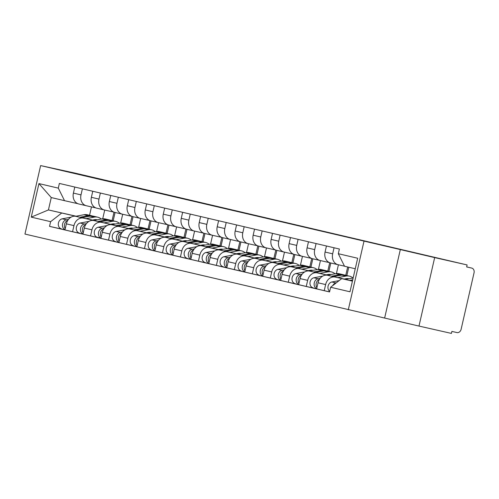 <?xml version="1.0" encoding="UTF-8"?>
<svg xmlns="http://www.w3.org/2000/svg" width="499" height="499" viewBox="0 0 499 499"><rect width="100%" height="100%" fill="white"/><g stroke="black" fill="none" stroke-linecap="round" stroke-linejoin="round"><path stroke-width="0.75" d="M240.256 212.187L284.305 222.267L240.256 212.187M88.261 176.297L68.107 171.644L88.261 176.297M444.559 259.754L424.406 255.101L444.559 259.754M198.926 202.432L233.351 210.335L198.914 202.488M40.631 165.587L75.087 173.122L467.108 264.938L466.652 266.934L471.705 268.082A4.098 3.343 103.2 0 0 471.705 268.082L466.659 266.896L471.723 268.088A4.098 3.343 103.2 0 1 474.05 272.81L461.113 329.309A4.098 3.343 103.2 0 1 456.934 332.565L451.882 331.417L451.427 333.413L418.985 326.072L434.666 257.596L40.631 165.587L24.95 234.062L418.985 326.072M434.666 257.596L467.108 264.938M223.29 208.214L268.531 218.574L223.284 208.226M218.581 207.122L251.172 214.508L218.581 207.122M344.478 266.16L338.066 264.707A9.419 7.691 -76.8 0 1 338.023 264.695A9.419 7.691 -76.8 0 1 332.671 253.829L334.056 247.772M345.651 279.384L327.625 275.305A9.419 7.691 103.2 0 0 318.025 282.79L325.629 284.567A9.419 7.691 -76.8 0 1 335.234 277.082L345.508 279.409M325.629 284.567L324.238 290.661L329.571 291.865M326.452 245.995L325.067 252.045A9.419 7.691 103.2 0 0 330.419 262.917A9.419 7.691 103.2 0 0 330.463 262.923L337.979 264.688M318.025 282.79L316.628 288.877L324.238 290.661M329.508 262.63L320.09 260.497A9.419 7.691 -76.8 0 1 320.046 260.484A9.419 7.691 -76.8 0 1 314.694 249.619L316.079 243.562M316.647 288.802L306.261 286.451L307.652 280.357A9.419 7.691 -76.8 0 1 317.258 272.872L327.531 275.199M308.476 241.784L307.091 247.835A9.419 7.691 103.2 0 0 312.443 258.707A9.419 7.691 103.2 0 0 312.486 258.713L320.002 260.478M327.675 275.174L309.648 271.094A9.419 7.691 103.2 0 0 300.049 278.579L298.651 284.667L306.261 286.451M348.77 267.246L346.867 275.548M311.532 258.42L302.113 256.286A9.419 7.691 -76.8 0 1 302.07 256.274A9.419 7.691 -76.8 0 1 296.718 245.402L298.103 239.352M336.401 273.558L338.409 264.782M298.67 284.592L288.285 282.241L289.676 276.147A9.419 7.691 -76.8 0 1 299.281 268.662L309.555 270.988M347.678 266.99L345.776 275.292M290.499 237.574L289.114 243.624A9.419 7.691 103.2 0 0 294.466 254.496A9.419 7.691 103.2 0 0 294.51 254.502L302.026 256.268M309.698 270.963L291.672 266.884A9.419 7.691 103.2 0 0 282.072 274.369L280.675 280.457L288.285 282.241M330.8 263.004L328.897 271.337M293.562 254.209L284.137 252.076A9.419 7.691 -76.8 0 1 284.093 252.064A9.419 7.691 -76.8 0 1 278.741 241.192L280.126 235.141M318.424 269.348L320.433 260.572M280.694 280.382L270.308 278.03L271.699 271.936A9.419 7.691 -76.8 0 1 281.305 264.451L291.578 266.778M329.714 262.711L327.799 271.082M272.523 233.364L271.138 239.414A9.419 7.691 103.2 0 0 276.49 250.286A9.419 7.691 103.2 0 0 276.533 250.292L284.05 252.057M291.722 266.753L273.702 262.674A9.419 7.691 103.2 0 0 264.096 270.159L262.699 276.246L270.308 278.03M312.823 258.794L310.921 267.127M275.585 249.999L266.16 247.866A9.419 7.691 -76.8 0 1 266.117 247.853A9.419 7.691 -76.8 0 1 260.765 236.981L262.15 230.931M300.448 265.137L302.456 256.361M262.717 276.172L252.332 273.82L253.723 267.726A9.419 7.691 -76.8 0 1 263.329 260.241L273.602 262.568M311.744 258.501L309.823 266.871M254.546 229.153L253.161 235.204A9.419 7.691 103.2 0 0 258.513 246.076A9.419 7.691 103.2 0 0 258.557 246.082L266.073 247.847M273.745 262.543L255.725 258.463A9.419 7.691 103.2 0 0 246.119 265.948L244.728 272.036L252.332 273.82M294.853 254.584L292.944 262.917M257.609 245.789L248.184 243.655A9.419 7.691 -76.8 0 1 248.14 243.643A9.419 7.691 -76.8 0 1 242.788 232.771L244.179 226.721M282.471 260.927L284.48 252.151M244.741 271.961L234.355 269.603L235.746 263.516A9.419 7.691 -76.8 0 1 245.352 256.031L255.625 258.357M293.768 254.29L291.846 262.661M236.57 224.943L235.185 230.993A9.419 7.691 103.2 0 0 240.537 241.865A9.419 7.691 103.2 0 0 240.58 241.872L248.097 243.637M255.769 258.332L237.749 254.253A9.419 7.691 103.2 0 0 228.143 261.738L226.752 267.826L234.355 269.603M276.876 250.373L274.968 258.707M239.632 241.578L230.207 239.445A9.419 7.691 -76.8 0 1 230.164 239.433A9.419 7.691 -76.8 0 1 224.812 228.561L226.203 222.51M264.495 256.717L266.503 247.941M226.764 267.751L216.379 265.393L217.776 259.305A9.419 7.691 -76.8 0 1 227.376 251.82L237.649 254.147M275.791 250.074L273.87 258.451M218.593 220.733L217.208 226.783A9.419 7.691 103.2 0 0 222.56 237.655A9.419 7.691 103.2 0 0 222.604 237.661L230.12 239.42M237.792 254.122L219.772 250.043A9.419 7.691 103.2 0 0 210.166 257.528L208.775 263.615L216.379 265.393M258.9 246.163L256.991 254.496M221.656 237.368L212.237 235.235A9.419 7.691 -76.8 0 1 212.187 235.222A9.419 7.691 -76.8 0 1 206.836 224.35L208.226 218.3M246.518 252.506L248.527 243.73M208.788 263.541L198.402 261.183L199.8 255.095A9.419 7.691 -76.8 0 1 209.399 247.61L219.672 249.937M257.815 245.864L255.893 254.241M200.617 216.522L199.232 222.573A9.419 7.691 103.2 0 0 204.584 233.445A9.419 7.691 103.2 0 0 204.627 233.451L212.144 235.21M219.816 249.912L201.796 245.832A9.419 7.691 103.2 0 0 192.19 253.317L190.799 259.405L198.402 261.183M240.923 241.953L239.015 250.286M203.679 233.158L194.261 231.025A9.419 7.691 -76.8 0 1 194.211 231.012A9.419 7.691 -76.8 0 1 188.865 220.14L190.25 214.09M228.542 248.296L230.55 239.52M190.818 259.33L180.426 256.973L181.823 250.885A9.419 7.691 -76.8 0 1 191.423 243.4L201.696 245.726M239.838 241.653L237.917 250.024M182.64 212.312L181.256 218.362A9.419 7.691 103.2 0 0 186.607 229.234A9.419 7.691 103.2 0 0 186.651 229.241L194.167 231M201.839 245.701L183.819 241.622A9.419 7.691 103.2 0 0 174.213 249.107L172.822 255.195L180.426 256.973M222.947 237.742L221.038 246.076M185.703 228.947L176.284 226.814A9.419 7.691 -76.8 0 1 176.234 226.802A9.419 7.691 -76.8 0 1 170.889 215.93L172.274 209.879M210.566 244.086L212.574 235.31M172.841 255.12L162.449 252.762L163.847 246.674A9.419 7.691 -76.8 0 1 173.446 239.189L183.719 241.516M221.862 237.443L219.94 245.814M164.664 208.102L163.279 214.152A9.419 7.691 103.2 0 0 168.631 225.024A9.419 7.691 103.2 0 0 168.674 225.03L176.191 226.789M183.863 241.491L165.843 237.412A9.419 7.691 103.2 0 0 156.237 244.897L154.846 250.985L162.449 252.762M204.97 233.532L203.062 241.865M167.726 224.737L158.308 222.604A9.419 7.691 -76.8 0 1 158.258 222.591A9.419 7.691 -76.8 0 1 152.912 211.719L154.297 205.669M192.589 239.876L194.598 231.099M154.865 250.903L144.473 248.552L145.87 242.464A9.419 7.691 -76.8 0 1 155.47 234.979L165.743 237.306M203.885 233.233L201.97 241.603M146.694 203.891L145.303 209.942A9.419 7.691 103.2 0 0 150.654 220.814A9.419 7.691 103.2 0 0 150.698 220.82L158.214 222.579M165.886 237.281L147.866 233.201A9.419 7.691 103.2 0 0 138.26 240.686L136.869 246.774L144.473 248.552M186.994 229.322L185.085 237.655M149.75 220.527L140.331 218.394A9.419 7.691 -76.8 0 1 140.281 218.381A9.419 7.691 -76.8 0 1 134.936 207.509L136.321 201.459M174.613 235.665L176.621 226.889M136.888 246.693L126.497 244.342L127.894 238.254A9.419 7.691 -76.8 0 1 137.493 230.769L147.766 233.095M185.909 229.022L183.994 237.393M128.717 199.681L127.326 205.731A9.419 7.691 103.2 0 0 132.678 216.603A9.419 7.691 103.2 0 0 132.722 216.61L140.238 218.369M147.91 233.07L129.89 228.991A9.419 7.691 103.2 0 0 120.29 236.476L118.893 242.564L126.497 244.342M169.018 225.111L167.109 233.438M131.773 216.317L122.355 214.183A9.419 7.691 -76.8 0 1 122.311 214.171A9.419 7.691 -76.8 0 1 116.959 203.299L118.344 197.248M156.636 231.455L158.645 222.679M118.912 242.483L108.52 240.131L109.917 234.043A9.419 7.691 -76.8 0 1 119.517 226.558L129.79 228.885M167.932 224.812L166.017 233.183M110.741 195.465L109.35 201.521A9.419 7.691 103.2 0 0 114.701 212.387A9.419 7.691 103.2 0 0 114.751 212.399L122.261 214.158M129.933 228.86L111.913 224.781A9.419 7.691 103.2 0 0 102.314 232.266L100.917 238.354L108.52 240.131M151.041 220.901L149.132 229.228M113.797 212.106L104.378 209.973A9.419 7.691 -76.8 0 1 104.335 209.96A9.419 7.691 -76.8 0 1 98.983 199.089L100.368 193.038M138.66 227.245L140.668 218.468M100.935 238.273L90.544 235.921L91.941 229.833A9.419 7.691 -76.8 0 1 101.54 222.348L111.813 224.675M149.956 220.602L148.041 228.972M92.764 191.254L91.379 197.311A9.419 7.691 103.2 0 0 96.725 208.177A9.419 7.691 103.2 0 0 96.775 208.189L104.285 209.948M111.957 224.65L93.937 220.564A9.419 7.691 103.2 0 0 84.337 228.055L82.94 234.143L90.544 235.921M133.065 216.691L131.156 225.018M95.82 207.896L86.402 205.763A9.419 7.691 -76.8 0 1 86.358 205.75A9.419 7.691 -76.8 0 1 81.006 194.878L82.391 188.828M120.683 223.034L122.692 214.258M82.959 234.062L72.567 231.711L73.964 225.623A9.419 7.691 -76.8 0 1 83.564 218.138L93.837 220.464M131.979 216.391L130.064 224.762M74.788 187.044L73.403 193.101A9.419 7.691 103.2 0 0 78.748 203.966A9.419 7.691 103.2 0 0 78.798 203.979L86.308 205.738M93.98 220.439L75.96 216.354A9.419 7.691 103.2 0 0 66.361 223.845L64.964 229.933L72.567 231.711M115.088 212.48L113.179 220.808M355.257 268.761L344.528 266.248L338.31 253.71L339.382 249.02L59.369 183.439L58.296 188.129L64.514 200.667L51.26 197.56L48.428 209.936L75.867 216.254M352.444 281.062L341.69 278.629L352.425 281.143M338.31 253.71L357.664 258.245L349.986 291.784L330.625 287.249L341.69 278.629M61.676 213.042L50.617 221.668L49.538 226.359L329.552 291.946L330.625 287.249M50.617 221.668L31.256 217.134L38.934 183.595L58.296 188.129M363.971 241.316L348.29 309.792M400.329 249.55L384.642 318.025M76.11 216.204L48.428 209.936L31.256 217.134M91.473 206.91L89.558 215.275M77.844 203.686L64.514 200.667M102.707 218.824L104.721 210.048M64.982 229.852L49.538 226.359M114.003 212.181L112.088 220.552M51.26 197.56L38.934 183.595M237.162 211.457L264.938 217.751L237.156 211.47M218.674 207.091L232.235 210.204L218.674 207.091M352.731 279.802L349.537 280.407M336.176 282.927L336.033 282.952A5.121 4.179 103.2 0 0 332.777 285.578M353.149 277.968L345.308 279.446M339.145 280.613L331.879 281.985A5.121 4.179 103.2 0 0 328.099 286.046A5.121 4.179 103.2 0 0 329.683 291.36M352.531 280.669L351.533 280.856M346.069 279.303A9.624 7.853 103.2 0 0 345.526 278.779M344.248 274.993A12.288 10.03 103.2 0 0 343.281 274.706A12.288 10.03 103.2 0 0 339.794 274.637L331.561 276.197M343.281 274.706L339.133 273.733A12.288 10.03 103.2 0 0 335.646 273.67L327.313 275.242M320.14 278.348L318.056 278.741A5.121 4.179 103.2 0 0 314.164 283.376A5.121 4.179 103.2 0 0 316.697 288.59M322.734 276.103L313.908 277.775A5.121 4.179 103.2 0 0 309.979 282.708A5.121 4.179 103.2 0 0 313.023 287.767A5.121 4.179 103.2 0 0 313.048 287.773L313.023 287.767M344.129 279.041L346.05 278.679A9.624 7.853 -76.8 0 1 348.782 278.729A9.624 7.853 -76.8 0 1 348.932 278.766M347.292 279.072A9.624 7.853 103.2 0 0 346.624 278.592M352.999 277.999A12.288 10.03 103.2 0 0 349.387 276.134L345.239 275.161A12.288 10.03 103.2 0 0 341.753 275.099L333.557 276.646M349.387 276.134A12.288 10.03 103.2 0 0 345.901 276.072L337.786 277.6M319.422 279.365A5.121 4.179 103.2 0 0 316.915 287.624M328.093 275.092A9.624 7.853 103.2 0 0 327.55 274.562M326.271 270.782A12.288 10.03 103.2 0 0 325.304 270.495A12.288 10.03 103.2 0 0 321.818 270.427L313.584 271.986M325.304 270.495L321.156 269.522A12.288 10.03 103.2 0 0 317.67 269.46L309.336 271.032M302.163 274.138L300.08 274.531A5.121 4.179 103.2 0 0 296.188 279.166A5.121 4.179 103.2 0 0 298.72 284.38M304.758 271.893L295.932 273.564A5.121 4.179 103.2 0 0 292.002 278.498A5.121 4.179 103.2 0 0 295.046 283.557A5.121 4.179 103.2 0 0 295.071 283.563L295.046 283.557M326.153 274.83L328.074 274.469A9.624 7.853 -76.8 0 1 330.806 274.519A9.624 7.853 -76.8 0 1 330.956 274.556M329.315 274.862A9.624 7.853 103.2 0 0 328.648 274.381M335.022 273.789A12.288 10.03 103.2 0 0 331.411 271.924L327.263 270.951A12.288 10.03 103.2 0 0 323.776 270.888L315.58 272.435M331.411 271.924A12.288 10.03 103.2 0 0 327.924 271.861L319.809 273.39M301.446 275.155A5.121 4.179 103.2 0 0 298.938 283.413M310.116 270.882A9.624 7.853 103.2 0 0 309.573 270.352M308.295 266.572A12.288 10.03 103.2 0 0 307.328 266.285A12.288 10.03 103.2 0 0 303.841 266.216L295.608 267.776M307.328 266.285L303.18 265.312A12.288 10.03 103.2 0 0 299.693 265.25L291.36 266.822M284.187 269.928L282.103 270.321A5.121 4.179 103.2 0 0 278.211 274.955A5.121 4.179 103.2 0 0 280.744 280.17M286.782 267.682L277.955 269.354A5.121 4.179 103.2 0 0 274.026 274.288A5.121 4.179 103.2 0 0 277.07 279.346A5.121 4.179 103.2 0 0 277.095 279.353L277.07 279.346M308.176 270.62L310.097 270.258A9.624 7.853 -76.8 0 1 312.829 270.308A9.624 7.853 -76.8 0 1 312.979 270.346M311.339 270.651A9.624 7.853 103.2 0 0 310.671 270.171M317.046 269.579A12.288 10.03 103.2 0 0 313.434 267.714L309.286 266.74A12.288 10.03 103.2 0 0 305.8 266.678L297.604 268.225M313.434 267.714A12.288 10.03 103.2 0 0 309.954 267.651L301.833 269.179M283.476 270.945A5.121 4.179 103.2 0 0 280.962 279.203M292.146 266.672A9.624 7.853 103.2 0 0 291.597 266.142M290.318 262.362A12.288 10.03 103.2 0 0 289.351 262.075A12.288 10.03 103.2 0 0 285.865 262.006L277.631 263.566M289.351 262.075L285.203 261.102A12.288 10.03 103.2 0 0 281.717 261.039L273.383 262.611M266.21 265.718L264.127 266.11A5.121 4.179 103.2 0 0 260.235 270.745A5.121 4.179 103.2 0 0 262.767 275.959M268.805 263.472L259.979 265.144A5.121 4.179 103.2 0 0 256.049 270.071A5.121 4.179 103.2 0 0 259.093 275.136A5.121 4.179 103.2 0 0 259.118 275.142L259.093 275.136M290.2 266.41L292.121 266.048A9.624 7.853 -76.8 0 1 294.853 266.098A9.624 7.853 -76.8 0 1 295.003 266.135M293.362 266.441A9.624 7.853 103.2 0 0 292.695 265.961M299.069 265.362A12.288 10.03 103.2 0 0 295.458 263.503L291.31 262.53A12.288 10.03 103.2 0 0 287.829 262.468L279.627 264.015M295.458 263.503A12.288 10.03 103.2 0 0 291.977 263.441L283.856 264.969M265.499 266.734A5.121 4.179 103.2 0 0 262.985 274.993M274.169 262.462A9.624 7.853 103.2 0 0 273.62 261.931M272.342 258.151A12.288 10.03 103.2 0 0 271.375 257.864A12.288 10.03 103.2 0 0 267.894 257.796L259.655 259.355M271.375 257.864L267.227 256.891A12.288 10.03 103.2 0 0 263.74 256.829L255.413 258.401M248.234 261.507L246.15 261.9A5.121 4.179 103.2 0 0 242.258 266.535A5.121 4.179 103.2 0 0 244.791 271.749M250.829 259.262L242.003 260.933A5.121 4.179 103.2 0 0 238.079 265.861A5.121 4.179 103.2 0 0 241.117 270.926A5.121 4.179 103.2 0 0 241.142 270.932L241.117 270.926M272.223 262.2L274.144 261.838A9.624 7.853 -76.8 0 1 276.876 261.888A9.624 7.853 -76.8 0 1 277.026 261.925M275.386 262.231A9.624 7.853 103.2 0 0 274.718 261.75M281.093 261.152A12.288 10.03 103.2 0 0 277.481 259.293L273.333 258.32A12.288 10.03 103.2 0 0 269.853 258.257L261.651 259.804M277.481 259.293A12.288 10.03 103.2 0 0 274.001 259.231L265.88 260.759M247.523 262.524A5.121 4.179 103.2 0 0 245.015 270.782M256.193 258.251A9.624 7.853 103.2 0 0 255.644 257.721M254.365 253.941A12.288 10.03 103.2 0 0 253.398 253.654A12.288 10.03 103.2 0 0 249.918 253.586L241.678 255.139M253.398 253.654L249.251 252.681A12.288 10.03 103.2 0 0 245.764 252.613L237.437 254.191M230.257 257.297L228.174 257.69A5.121 4.179 103.2 0 0 224.282 262.324A5.121 4.179 103.2 0 0 226.814 267.539M232.852 255.051L224.026 256.723A5.121 4.179 103.2 0 0 220.103 261.651A5.121 4.179 103.2 0 0 223.14 266.716A5.121 4.179 103.2 0 0 223.165 266.722L223.14 266.716M254.247 257.989L256.168 257.621A9.624 7.853 -76.8 0 1 258.9 257.677A9.624 7.853 -76.8 0 1 259.05 257.715M257.409 258.02A9.624 7.853 103.2 0 0 256.742 257.54M263.116 256.941A12.288 10.03 103.2 0 0 259.505 255.083L255.357 254.11A12.288 10.03 103.2 0 0 251.876 254.047L243.674 255.594M259.505 255.083A12.288 10.03 103.2 0 0 256.024 255.02L247.903 256.548M229.546 258.314A5.121 4.179 103.2 0 0 227.039 266.572M238.216 254.041A9.624 7.853 103.2 0 0 237.667 253.511M236.389 249.731A12.288 10.03 103.2 0 0 235.422 249.444A12.288 10.03 103.2 0 0 231.941 249.375L223.702 250.928M235.422 249.444L231.274 248.471A12.288 10.03 103.2 0 0 227.793 248.402L219.46 249.98M212.281 253.087L210.198 253.48A5.121 4.179 103.2 0 0 206.305 258.114A5.121 4.179 103.2 0 0 208.838 263.329M214.876 250.841L206.05 252.506A5.121 4.179 103.2 0 0 202.126 257.44A5.121 4.179 103.2 0 0 205.164 262.505A5.121 4.179 103.2 0 0 205.189 262.511L205.164 262.505M236.27 253.779L238.191 253.411A9.624 7.853 -76.8 0 1 240.923 253.467A9.624 7.853 -76.8 0 1 241.073 253.504M239.439 253.81A9.624 7.853 103.2 0 0 238.765 253.33M245.14 252.731A12.288 10.03 103.2 0 0 241.528 250.872L237.381 249.899A12.288 10.03 103.2 0 0 233.9 249.837L225.698 251.384M241.528 250.872A12.288 10.03 103.2 0 0 238.048 250.81L229.927 252.338M211.57 254.103A5.121 4.179 103.2 0 0 209.062 262.362M220.24 249.831A9.624 7.853 103.2 0 0 219.691 249.3M218.412 245.52A12.288 10.03 103.2 0 0 217.445 245.234A12.288 10.03 103.2 0 0 213.965 245.165L205.725 246.718M217.445 245.234L213.298 244.261A12.288 10.03 103.2 0 0 209.817 244.192L201.484 245.77M194.304 248.876L192.221 249.269A5.121 4.179 103.2 0 0 188.329 253.904A5.121 4.179 103.2 0 0 190.861 259.118M196.899 246.631L188.073 248.296A5.121 4.179 103.2 0 0 184.15 253.23A5.121 4.179 103.2 0 0 187.187 258.295A5.121 4.179 103.2 0 0 187.212 258.301L187.187 258.295M218.294 249.569L220.215 249.201A9.624 7.853 -76.8 0 1 222.947 249.257A9.624 7.853 -76.8 0 1 223.097 249.294M221.462 249.6A9.624 7.853 103.2 0 0 220.789 249.12M227.164 248.521A12.288 10.03 103.2 0 0 223.552 246.662L219.404 245.689A12.288 10.03 103.2 0 0 215.924 245.627L207.721 247.173M223.552 246.662A12.288 10.03 103.2 0 0 220.071 246.6L211.95 248.128M193.593 249.893A5.121 4.179 103.2 0 0 191.086 258.151M202.263 245.62A9.624 7.853 103.2 0 0 201.715 245.09M200.436 241.31A12.288 10.03 103.2 0 0 199.469 241.023A12.288 10.03 103.2 0 0 195.988 240.955L187.755 242.508M199.469 241.023L195.321 240.05A12.288 10.03 103.2 0 0 191.841 239.982L183.507 241.56M176.328 244.666L174.245 245.059A5.121 4.179 103.2 0 0 170.352 249.693A5.121 4.179 103.2 0 0 172.885 254.908M178.923 242.42L170.097 244.086A5.121 4.179 103.2 0 0 166.173 249.02A5.121 4.179 103.2 0 0 169.211 254.085A5.121 4.179 103.2 0 0 169.236 254.091L169.211 254.085M200.317 245.358L202.245 244.99A9.624 7.853 -76.8 0 1 204.97 245.046A9.624 7.853 -76.8 0 1 205.12 245.084M203.486 245.389A9.624 7.853 103.2 0 0 202.812 244.909M209.187 244.31A12.288 10.03 103.2 0 0 205.576 242.452L201.428 241.479A12.288 10.03 103.2 0 0 197.947 241.416L189.745 242.963M205.576 242.452A12.288 10.03 103.2 0 0 202.095 242.389L193.974 243.917M175.617 245.683A5.121 4.179 103.2 0 0 173.109 253.941M184.287 241.41A9.624 7.853 103.2 0 0 183.738 240.88M182.459 237.1A12.288 10.03 103.2 0 0 181.493 236.813A12.288 10.03 103.2 0 0 178.012 236.744L169.779 238.297M181.493 236.813L177.345 235.84A12.288 10.03 103.2 0 0 173.864 235.771L165.531 237.349M158.358 240.456L156.268 240.849A5.121 4.179 103.2 0 0 152.376 245.483A5.121 4.179 103.2 0 0 154.908 250.698M160.946 238.21L152.12 239.876A5.121 4.179 103.2 0 0 148.197 244.809A5.121 4.179 103.2 0 0 151.234 249.874A5.121 4.179 103.2 0 0 151.259 249.88L151.234 249.874M182.341 241.148L184.268 240.78A9.624 7.853 -76.8 0 1 186.994 240.836A9.624 7.853 -76.8 0 1 187.144 240.874M185.509 241.179A9.624 7.853 103.2 0 0 184.836 240.699M191.211 240.1A12.288 10.03 103.2 0 0 187.599 238.241L183.451 237.268A12.288 10.03 103.2 0 0 179.971 237.206L171.775 238.753M187.599 238.241A12.288 10.03 103.2 0 0 184.119 238.179L175.997 239.707M157.64 241.472A5.121 4.179 103.2 0 0 155.133 249.731M166.31 237.2A9.624 7.853 103.2 0 0 165.762 236.669M164.483 232.89A12.288 10.03 103.2 0 0 163.516 232.603A12.288 10.03 103.2 0 0 160.036 232.534L151.802 234.087M163.516 232.603L159.368 231.63A12.288 10.03 103.2 0 0 155.888 231.561L147.554 233.139M140.381 236.245L138.292 236.638A5.121 4.179 103.2 0 0 134.399 241.273A5.121 4.179 103.2 0 0 136.932 246.487M142.97 234L134.144 235.665A5.121 4.179 103.2 0 0 130.22 240.599A5.121 4.179 103.2 0 0 133.258 245.664A5.121 4.179 103.2 0 0 133.283 245.67L133.258 245.664M164.364 236.938L166.292 236.57A9.624 7.853 -76.8 0 1 169.018 236.626A9.624 7.853 -76.8 0 1 169.167 236.657M167.533 236.969A9.624 7.853 103.2 0 0 166.859 236.489M173.234 235.89A12.288 10.03 103.2 0 0 169.629 234.031L165.475 233.058A12.288 10.03 103.2 0 0 161.994 232.996L153.798 234.542M169.629 234.031A12.288 10.03 103.2 0 0 166.142 233.962L158.021 235.497M139.664 237.262A5.121 4.179 103.2 0 0 137.156 245.52M148.334 232.989A9.624 7.853 103.2 0 0 147.785 232.459M146.506 228.679A12.288 10.03 103.2 0 0 145.54 228.392A12.288 10.03 103.2 0 0 142.059 228.324L133.826 229.877M145.54 228.392L141.392 227.419A12.288 10.03 103.2 0 0 137.911 227.351L129.578 228.929M122.405 232.035L120.315 232.428A5.121 4.179 103.2 0 0 116.423 237.062A5.121 4.179 103.2 0 0 118.955 242.277M125 229.79L116.167 231.455A5.121 4.179 103.2 0 0 112.244 236.389A5.121 4.179 103.2 0 0 115.281 241.454A5.121 4.179 103.2 0 0 115.306 241.46L115.281 241.454M146.388 232.727L148.315 232.359A9.624 7.853 -76.8 0 1 151.041 232.415A9.624 7.853 -76.8 0 1 151.191 232.447M149.557 232.759A9.624 7.853 103.2 0 0 148.883 232.278M155.264 231.679A12.288 10.03 103.2 0 0 151.652 229.821L147.498 228.848A12.288 10.03 103.2 0 0 144.018 228.785L135.822 230.332M151.652 229.821A12.288 10.03 103.2 0 0 148.166 229.752L140.044 231.287M121.687 233.045A5.121 4.179 103.2 0 0 119.18 241.31M130.358 228.779A9.624 7.853 103.2 0 0 129.815 228.249M128.53 224.469A12.288 10.03 103.2 0 0 127.563 224.182A12.288 10.03 103.2 0 0 124.083 224.113L115.849 225.667M127.563 224.182L123.415 223.209A12.288 10.03 103.2 0 0 119.935 223.14L111.601 224.718M104.428 227.825L102.339 228.218A5.121 4.179 103.2 0 0 98.453 232.852A5.121 4.179 103.2 0 0 100.979 238.067M107.023 225.579L98.191 227.245A5.121 4.179 103.2 0 0 94.267 232.178A5.121 4.179 103.2 0 0 97.311 237.243A5.121 4.179 103.2 0 0 97.33 237.25L100.973 238.104L97.311 237.243M128.411 228.517L130.339 228.149A9.624 7.853 -76.8 0 1 133.065 228.205A9.624 7.853 -76.8 0 1 133.214 228.236M131.58 228.548A9.624 7.853 103.2 0 0 130.913 228.068M137.287 227.469A12.288 10.03 103.2 0 0 133.676 225.61L129.528 224.637A12.288 10.03 103.2 0 0 126.041 224.575L117.845 226.122M133.676 225.61A12.288 10.03 103.2 0 0 130.189 225.542L122.068 227.076M103.711 228.835A5.121 4.179 103.2 0 0 101.203 237.1M112.381 224.569A9.624 7.853 103.2 0 0 111.838 224.039M110.553 220.259A12.288 10.03 103.2 0 0 109.593 219.972A12.288 10.03 103.2 0 0 106.106 219.903L97.873 221.456M109.593 219.972L105.439 218.999A12.288 10.03 103.2 0 0 101.958 218.93L93.625 220.502M86.452 223.614L84.362 224.007A5.121 4.179 103.2 0 0 80.476 228.642A5.121 4.179 103.2 0 0 83.009 233.856M89.047 221.369L80.214 223.034A5.121 4.179 103.2 0 0 76.291 227.968A5.121 4.179 103.2 0 0 79.335 233.033A5.121 4.179 103.2 0 0 79.36 233.039L79.335 233.033M110.435 224.301L112.362 223.939A9.624 7.853 -76.8 0 1 115.088 223.995A9.624 7.853 -76.8 0 1 115.238 224.026M113.604 224.338A9.624 7.853 103.2 0 0 112.936 223.858M119.311 223.259A12.288 10.03 103.2 0 0 115.699 221.4L111.551 220.427A12.288 10.03 103.2 0 0 108.065 220.365L99.869 221.912M115.699 221.4A12.288 10.03 103.2 0 0 112.213 221.331L104.091 222.866M85.734 224.625A5.121 4.179 103.2 0 0 83.227 232.89M94.405 220.358A9.624 7.853 103.2 0 0 93.862 219.828M92.577 216.048A12.288 10.03 103.2 0 0 91.616 215.761A12.288 10.03 103.2 0 0 88.13 215.693L79.896 217.246M91.616 215.761L87.468 214.788A12.288 10.03 103.2 0 0 83.982 214.72L75.648 216.292M68.475 219.404L66.386 219.797A5.121 4.179 103.2 0 0 62.5 224.431A5.121 4.179 103.2 0 0 65.032 229.646M71.07 217.159L62.238 218.824A5.121 4.179 103.2 0 0 58.314 223.758A5.121 4.179 103.2 0 0 61.358 228.823A5.121 4.179 103.2 0 0 61.383 228.829L61.358 228.823M92.465 220.09L94.386 219.728A9.624 7.853 -76.8 0 1 97.112 219.778A9.624 7.853 -76.8 0 1 97.261 219.816M95.627 220.128A9.624 7.853 103.2 0 0 94.96 219.647M101.334 219.049A12.288 10.03 103.2 0 0 97.723 217.19L93.575 216.217A12.288 10.03 103.2 0 0 90.088 216.154L81.892 217.701M97.723 217.19A12.288 10.03 103.2 0 0 94.236 217.121L86.115 218.656M67.758 220.415A5.121 4.179 103.2 0 0 65.25 228.679M84.337 228.055L91.941 229.833M102.314 232.266L109.917 234.043M120.29 236.476L127.894 238.254M138.26 240.686L145.87 242.464M156.237 244.897L163.847 246.674M174.213 249.107L181.823 250.885M192.19 253.317L199.8 255.095M210.166 257.528L217.776 259.305M228.143 261.738L235.746 263.516M246.119 265.948L253.723 267.726M264.096 270.159L271.699 271.936M282.072 274.369L289.676 276.147M300.049 278.579L307.652 280.357M66.361 223.845L73.964 225.623M75.96 216.354L83.564 218.138M93.937 220.564L101.54 222.348M91.379 197.311L98.983 199.089M111.913 224.781L119.517 226.558M109.35 201.521L116.959 203.299M129.89 228.991L137.493 230.769M127.326 205.731L134.936 207.509M147.866 233.201L155.47 234.979M145.303 209.942L152.912 211.719M165.843 237.412L173.446 239.189M163.279 214.152L170.889 215.93M183.819 241.622L191.423 243.4M181.256 218.362L188.865 220.14M201.796 245.832L209.399 247.61M199.232 222.573L206.836 224.35M219.772 250.043L227.376 251.82M217.208 226.783L224.812 228.561M237.749 254.253L245.352 256.031M235.185 230.993L242.788 232.771M255.725 258.463L263.329 260.241M253.161 235.204L260.765 236.981M273.702 262.674L281.305 264.451M271.138 239.414L278.741 241.192M291.672 266.884L299.281 268.662M289.114 243.624L296.718 245.402M309.648 271.094L317.258 272.872M307.091 247.835L314.694 249.619M327.625 275.305L335.234 277.082M325.067 252.045L332.671 253.829M73.403 193.101L81.006 194.878M336.033 282.952L331.879 281.985M339.794 274.637L335.646 273.67M318.056 278.741L313.908 277.775M345.901 276.072L341.753 275.099M321.818 270.427L317.67 269.46M300.08 274.531L295.932 273.564M327.924 271.861L323.776 270.888M303.841 266.216L299.693 265.25M282.103 270.321L277.955 269.354M309.954 267.651L305.8 266.678M285.865 262.006L281.717 261.039M264.127 266.11L259.979 265.144M291.977 263.441L287.829 262.468M267.894 257.796L263.74 256.829M246.15 261.9L242.003 260.933M274.001 259.231L269.853 258.257M249.918 253.586L245.764 252.613M228.174 257.69L224.026 256.723M256.024 255.02L251.876 254.047M231.941 249.375L227.793 248.402M210.198 253.48L206.05 252.506M238.048 250.81L233.9 249.837M213.965 245.165L209.817 244.192M192.221 249.269L188.073 248.296M220.071 246.6L215.924 245.627M195.988 240.955L191.841 239.982M174.245 245.059L170.097 244.086M202.095 242.389L197.947 241.416M178.012 236.744L173.864 235.771M156.268 240.849L152.12 239.876M184.119 238.179L179.971 237.206M160.036 232.534L155.888 231.561M138.292 236.638L134.144 235.665M166.142 233.962L161.994 232.996M142.059 228.324L137.911 227.351M120.315 232.428L116.167 231.455M148.166 229.752L144.018 228.785M124.083 224.113L119.935 223.14M102.339 228.218L98.191 227.245M130.189 225.542L126.041 224.575M106.106 219.903L101.958 218.93M84.362 224.007L80.214 223.034M112.213 221.331L108.065 220.365M88.13 215.693L83.982 214.72M66.386 219.797L62.238 218.824M94.236 217.121L90.088 216.154M78.748 203.966L86.358 205.75M330.419 262.917L338.023 264.695M312.443 258.707L320.046 260.484M294.466 254.496L302.07 256.274M276.49 250.286L284.093 252.064M258.513 246.076L266.117 247.853M240.537 241.865L248.14 243.643M222.56 237.655L230.164 239.433M204.584 233.445L212.187 235.222M186.607 229.234L194.211 231.012M168.631 225.024L176.234 226.802M150.654 220.814L158.258 222.591M132.678 216.603L140.281 218.381M114.701 212.387L122.311 214.171M96.725 208.177L104.335 209.96"/></g></svg>

